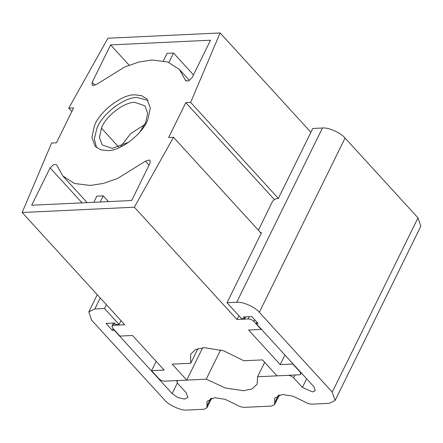 <?xml version="1.0" encoding="UTF-8"?>
<svg xmlns="http://www.w3.org/2000/svg" width="443" height="443" viewBox="0 0 443 443"><rect width="100%" height="100%" fill="white"/><g stroke="black" fill="none" stroke-linecap="round" stroke-linejoin="round"><path stroke-width="0.66" d="M96.535 147.635L94.348 139.002L96.768 128.786C101.314 114.765 124.295 96.757 137.275 97.499L148.145 100.472M94.337 126.122C98.883 112.107 121.864 94.099 134.844 94.841L141.633 95.655L147.032 99.049L150.332 108.042L147.918 119.322C143.366 133.343 120.385 151.345 107.405 150.603L100.616 149.795L95.217 146.4L91.917 137.408L94.337 126.122M120.85 146.406L130.524 133.747L144.739 124.577M128.786 142.209L112.24 148.383L102.183 144.916L99.459 137.496L101.453 128.188C105.207 116.625 124.167 101.768 134.877 102.383L144.927 105.849L147.652 113.27L145.658 122.578L139.844 132.103M163.406 60.796L167.066 53.354L173.518 53.049L168.916 62.402M100.223 202.008L103.252 195.85L96.801 196.155L93.772 202.313M179.415 69.451L167.659 61.948L151.993 59.988L138.936 62.009L124.721 66.959L96.784 84.27L92.709 85.46L92.194 85.095L92.205 82.287L110.595 44.92L210.541 40.208L192.157 77.575L188.43 80.947L185.695 80.687L179.415 69.451L189.46 80.443M129.09 65.16L110.595 44.92M108.524 201.615L103.252 195.85M131.654 200.524L150.044 163.157L150.061 160.349L149.54 159.984L145.465 161.174L117.528 178.49L103.313 183.435L90.256 185.456L74.59 183.502L62.834 175.993L56.554 164.757L53.819 164.497L50.092 167.869L31.708 205.242L131.654 200.524M193.475 74.895L173.518 53.049M68.765 108.17L107.898 38.236L220.099 32.948L190.64 102.422L185.8 102.654L168.65 137.502L173.49 137.275L134.351 207.208L22.15 212.496L51.615 143.023L56.449 142.796L73.599 107.942L68.765 108.17L71.832 111.531M22.15 212.496L124.738 324.758L113.458 325.289L111.952 326.015L113.397 323.074M238.987 315.815L236.944 319.469L134.351 207.208M173.49 137.275L261.209 233.267M185.8 102.654L274.394 199.599M190.64 102.422L278.359 198.414M220.099 32.948L310.892 132.296M156.152 361.338L151.561 370.669L164.131 370.071L132.529 335.489L119.953 336.082L112.66 328.102L111.952 326.015M151.561 370.669L158.854 378.649C160.521 380.244 162.409 381.08 164.508 381.157L186.752 380.105L172.166 364.146L190.711 363.271L190.634 354.162L195.701 349.505L204.179 347.65L223.649 350.812L243.905 360.763L262.444 359.888L277.03 375.852L299.28 374.8L300.786 374.08L301.323 372.989M300.188 371.749L300.786 374.08M300.072 371.987L292.779 364.008L280.203 364.6L248.601 330.018L261.176 329.426L253.883 321.446C252.211 319.852 250.328 319.015 248.23 318.938L236.944 319.469M202.672 347.761L186.752 380.105M197.899 348.669L190.711 363.271M284.915 355.031L280.203 364.6M418.004 217.856L332.256 392.116L335.102 400.472L420.85 226.212L418.004 217.856L345.069 138.05C340.833 132.756 328.396 127.241 322.449 128.016L312.775 128.47L278.304 198.525L277.013 198.586C274.965 198.896 273.314 200.109 272.08 202.224L258.396 230.188M260.207 232.741L261.497 232.68L227.026 302.73L241.618 318.694L244.841 318.539L243.379 316.944L251.762 316.551L258.086 323.468L256.148 323.556L314.009 386.872L315.289 390.632L312.581 391.933L302.403 387.42L293.648 377.84C291.981 376.245 290.093 375.409 287.994 375.332L257.555 376.766L257.112 384.236L252.067 388.882L243.561 390.748L225.437 388.013L206.233 379.186L178.374 380.504L176.868 381.224L177.194 380.559M176.868 381.224L177.577 383.311L186.331 392.891L187.898 397.487L184.587 399.077L178.003 397.598L172.144 393.561L114.283 330.245L112.35 330.34L106.032 323.423L114.41 323.025L115.872 324.625L119.095 324.47L104.509 308.511L94.835 308.965L88.816 311.861L97.261 294.689M210.691 398.357L206.953 405.949L206.914 407.82L203.902 409.266L187.217 410.052C181.27 410.827 168.833 405.312 164.597 400.018L91.662 320.211L88.816 311.861M206.953 405.949L207.042 401.28L214.573 397.664L225.072 399.315L236.08 404.575C239.087 406.452 241.956 407.372 244.686 407.344L271.614 406.076L274.621 404.625L279.428 394.863M278.398 395.162L274.66 402.759L274.621 404.625M274.66 402.759L274.754 398.085L282.28 394.469L292.779 396.125L303.793 401.386C306.794 403.257 309.663 404.182 312.393 404.149L329.083 403.363L335.102 400.472M332.256 392.116L259.321 312.309C255.09 307.016 242.648 301.5 236.7 302.276L227.026 302.73M113.175 328.662L112.35 330.34M220.647 349.892L206.233 379.186M264.665 362.319L257.555 376.766M256.857 322.122L256.148 323.556M245.677 316.839L244.841 318.539M106.392 304.684L104.509 308.511M120.978 320.643L119.095 324.47M118.779 147.142L101.453 128.188M94.99 85.333L92.205 82.287M149.075 165.123L145.465 161.174M186.254 81.069L185.362 80.094M82.071 202.866L50.092 167.869M254.708 319.768L253.883 321.446M249.348 316.662L248.23 318.938M114.516 323.141L113.458 325.289M177.333 383.018L172.144 393.561M295.049 375L293.648 377.84M306.639 378.804L302.403 387.42M322.449 128.016L236.7 302.276M345.069 138.05L259.321 312.309M100.251 297.962L94.835 308.965M62.834 175.993L87.166 202.623M206.914 407.82L211.721 398.052"/></g></svg>
